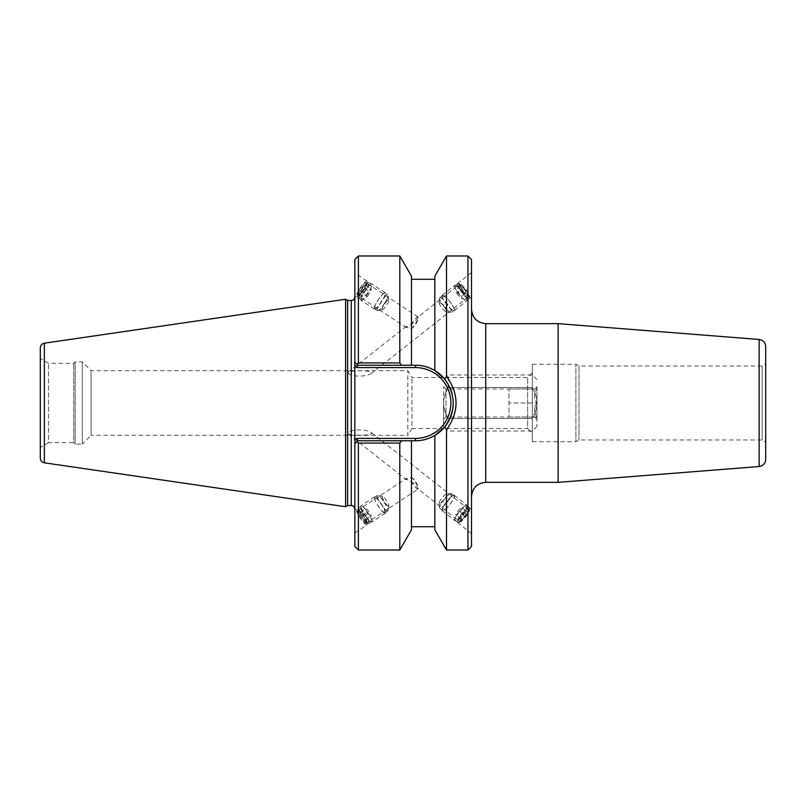 <?xml version="1.0" encoding="UTF-8"?>
<svg xmlns="http://www.w3.org/2000/svg" width="806" height="806" viewBox="0 0 806 806"><rect width="100%" height="100%" fill="white"/><g stroke="black" fill="none" stroke-linecap="round" stroke-linejoin="round"><path stroke-width="0.6" stroke-dasharray="4.03 3.02" d="M40.3 447.461L40.3 358.539L40.3 447.461L48.531 442.706L48.531 363.294L48.531 442.706L73.739 442.706L73.739 363.294L73.739 442.706L75.159 444.126L75.159 361.874L75.159 444.126L82.272 444.126L82.272 361.874L82.272 444.126L91.088 435.311L91.088 370.689L91.088 435.311L407.846 435.311L407.846 370.689L407.846 435.311L411.947 428.48L411.947 377.52L411.947 428.48L527.638 428.48L527.638 377.52L527.638 428.48L532.313 433.144L532.313 372.856L532.313 433.144M532.313 364.241L532.313 441.759L532.313 364.241L575.907 364.241L575.907 441.759L575.907 364.241L578.99 366.025L578.99 439.975L578.99 366.025L762.144 366.025L762.144 439.975L762.144 366.025L765.7 363.969L765.7 442.031L765.7 363.969M358.821 435.119C354.025 435.28 350.529 434.908 348.313 434.001L347.95 433.356C349.552 428.883 366.498 428.883 371.395 432.59C373.722 435.149 364.221 435.059 358.821 435.119M411.292 481.434C415.11 484.809 417.387 487.348 418.133 489.051L418.133 487.882A7.697 1.511 56.7 0 0 411.292 477.122L405.902 479.056L411.292 481.434A7.697 1.511 56.7 0 0 418.062 489.111A7.697 1.511 56.7 0 0 418.133 489.051L458.705 521.049A7.697 1.693 128.3 0 1 458.523 520.545A7.697 1.693 128.3 0 1 462.795 513.14A7.697 1.693 128.3 0 1 468.236 508.949A7.697 1.693 128.3 0 1 464.8 516.052A7.697 1.693 128.3 0 1 458.705 521.049M411.292 477.122C415.11 480.054 417.387 483.64 418.133 487.882M457.324 521.885A9.571 2.106 128.3 0 1 462.634 512.687A9.571 2.106 128.3 0 1 469.394 507.488A9.571 2.106 128.3 0 1 465.122 516.303A9.571 2.106 128.3 0 1 457.546 522.51A9.571 2.106 128.3 0 1 457.324 521.885M471.51 509.604L471.51 533.522L471.51 509.604M366.146 522.882A7.697 1.511 56.7 0 0 362.368 515.205A7.697 1.511 56.7 0 0 357.501 510.52A7.697 1.511 56.7 0 0 360.473 517.784A7.697 1.511 56.7 0 0 365.964 523.396A7.697 1.511 56.7 0 0 366.146 522.882M458.523 285.455A7.697 1.693 -128.3 0 1 458.705 284.951A7.697 1.693 -128.3 0 1 464.8 289.948A7.697 1.693 -128.3 0 1 468.236 297.051A7.697 1.693 -128.3 0 1 462.795 292.86A7.697 1.693 -128.3 0 1 458.523 285.455M411.292 324.566A7.697 1.511 -56.7 0 1 418.062 316.889A7.697 1.511 -56.7 0 1 418.133 316.949L418.133 318.118C417.387 322.36 415.11 325.946 411.292 328.878L405.902 326.944L411.292 324.566C415.11 321.191 417.387 318.652 418.133 316.949L458.705 284.951M347.95 372.644C349.23 374.83 352.857 375.999 358.821 376.15C364.1 376.09 368.292 375.173 371.395 373.41C373.4 369.904 352.242 370.367 348.313 371.999L347.95 372.644M471.51 296.396L471.51 272.478L471.51 296.396M457.324 284.115A9.571 2.106 -128.3 0 1 457.546 283.49A9.571 2.106 -128.3 0 1 465.122 289.697A9.571 2.106 -128.3 0 1 469.394 298.512A9.571 2.106 -128.3 0 1 462.634 293.313A9.571 2.106 -128.3 0 1 457.324 284.115M366.146 283.118A7.697 1.511 -56.7 0 0 365.964 282.604A7.697 1.511 -56.7 0 0 360.473 288.216A7.697 1.511 -56.7 0 0 357.501 295.48A7.697 1.511 -56.7 0 0 362.368 290.795A7.697 1.511 -56.7 0 0 366.146 283.118M411.292 328.878A7.697 1.511 -56.7 0 0 418.133 318.118M354.841 510.51L354.841 532.947L354.841 510.51M367.224 524.323A9.571 1.874 56.7 0 0 362.529 514.782A9.571 1.874 56.7 0 0 356.474 508.969A9.571 1.874 56.7 0 0 360.161 517.986A9.571 1.874 56.7 0 0 366.992 524.948A9.571 1.874 56.7 0 0 367.224 524.323M367.224 281.677A9.571 1.874 -56.7 0 0 366.992 281.052A9.571 1.874 -56.7 0 0 360.161 288.014A9.571 1.874 -56.7 0 0 356.474 297.031A9.571 1.874 -56.7 0 0 362.529 291.218A9.571 1.874 -56.7 0 0 367.224 281.677M354.841 295.49L354.841 273.053L354.841 295.49M471.51 309.423L471.51 496.577L471.51 309.423M558.115 482.351L558.115 323.649M471.51 259.542L471.51 546.458M765.7 346.56L765.7 459.44M434.827 276.206L434.827 370.559A37.761 37.761 0 0 0 415.493 365.239L357.814 365.239L356.796 364.221L357.814 365.239L415.493 365.239L357.814 365.239L356.826 367.607L354.841 365.632L354.841 259.542M453.214 404.672A37.761 37.761 0 0 0 452.216 394.215M449.889 387.424A37.761 37.761 0 0 0 444.801 379.193L438.323 372.916M354.841 440.368L356.826 438.393L357.814 440.761L356.796 441.779L357.814 440.761L415.493 440.761L357.814 440.761L354.841 443.723L354.841 365.632M434.827 370.559L434.827 279.279L434.827 370.559C428.721 367.022 422.284 365.239 415.493 365.239A37.761 37.761 0 0 1 453.254 403A37.761 37.761 0 0 1 415.493 440.761C422.284 440.761 428.732 438.978 434.827 435.442L444.801 426.807C455.995 410.939 455.995 395.071 444.801 379.193L446.504 376.301C459.208 394.104 459.208 411.896 446.504 429.699L444.801 426.807M357.814 440.761L415.493 440.761L415.493 438.393A35.393 35.393 0 0 0 450.876 403A35.393 35.393 0 0 0 415.493 367.607L415.493 365.239M358.398 255.986L358.398 362.912L356.796 364.221L357.814 365.239M446.504 376.301L446.504 255.986M467.954 550.014L467.954 255.986M446.504 550.014L446.504 429.699M358.398 362.912L399.806 362.912L401.459 365.239M399.806 255.986L399.806 362.912M354.841 546.458L354.841 443.723M401.459 440.761L399.806 443.088L358.398 443.088L356.796 441.779M358.398 443.088L358.398 550.014M399.806 443.088L399.806 550.014M354.841 362.277L354.841 296.89L354.841 362.277M347.648 300.447L347.648 505.553M345.603 299.258L345.603 506.742M532.313 372.856L527.638 377.52L411.947 377.52L407.846 370.689L91.088 370.689L82.272 361.874L75.159 361.874L73.739 363.294L48.531 363.294L40.3 358.539M40.3 458.12L40.3 347.88M345.593 506.742L345.593 299.258M434.827 435.442L434.827 529.794M411.483 365.239L411.483 276.206M411.483 440.761L411.483 529.794M374.276 308.96A9.803 1.924 -56.7 0 0 374.407 309.121A9.803 1.924 -56.7 0 0 381.409 301.988A9.803 1.924 -56.7 0 0 385.187 292.739A9.803 1.924 -56.7 0 0 378.488 299.439A9.803 1.924 -56.7 0 0 374.276 308.96M374.538 308.577A9.34 1.834 123.3 0 1 378.548 299.51A9.34 1.834 123.3 0 1 384.936 293.132A9.34 1.834 123.3 0 1 381.329 301.938A9.34 1.834 123.3 0 1 374.669 308.728A9.34 1.834 123.3 0 1 374.538 308.577M360.887 300.154A9.803 1.924 -56.7 0 0 361.028 300.316A9.803 1.924 -56.7 0 0 368.02 293.183A9.803 1.924 -56.7 0 0 371.808 283.934A9.803 1.924 -56.7 0 0 365.098 290.634A9.803 1.924 -56.7 0 0 360.887 300.154M361.148 299.772A9.34 1.834 -56.7 0 0 361.29 299.923A9.34 1.834 -56.7 0 0 367.949 293.132A9.34 1.834 -56.7 0 0 371.546 284.327A9.34 1.834 -56.7 0 0 365.158 290.704A9.34 1.834 -56.7 0 0 361.148 299.772M358.287 297.888A9.34 1.834 -56.7 0 0 358.418 298.039A9.34 1.834 -56.7 0 0 365.078 291.248A9.34 1.834 -56.7 0 0 368.685 282.443A9.34 1.834 -56.7 0 0 368.271 282.392A9.34 1.834 -56.7 0 0 362.015 289.233A9.34 1.834 -56.7 0 0 358.217 297.676A9.34 1.834 -56.7 0 0 358.287 297.888M367.294 296.507L370.337 292.094L371.365 288.971L369.36 290.261L366.317 294.674L365.289 297.797L367.294 296.507L361.562 292.729L359.557 294.029L360.584 290.906L363.627 286.483L365.632 285.193L364.604 288.316L361.562 292.729M364.604 288.316L370.337 292.094M365.632 285.193L371.365 288.971M363.627 286.483L369.36 290.261M360.584 290.906L366.317 294.674M359.557 294.029L365.289 297.797M377.399 310.461A9.34 1.834 -56.7 0 0 377.54 310.612A9.34 1.834 -56.7 0 0 377.943 310.663A9.34 1.834 -56.7 0 0 384.2 303.822A9.34 1.834 -56.7 0 0 387.998 295.379A9.34 1.834 -56.7 0 0 387.797 295.016A9.34 1.834 -56.7 0 0 381.409 301.394A9.34 1.834 -56.7 0 0 377.399 310.461M357.985 296.306A8.171 1.602 -56.7 0 0 364.141 290.17A8.171 1.602 -56.7 0 0 366.73 282.745A8.171 1.602 -56.7 0 0 361.259 288.729A8.171 1.602 -56.7 0 0 357.924 296.114A8.171 1.602 -56.7 0 0 357.985 296.306M382.245 309.484A5.833 1.149 -56.7 0 0 382.588 309.605A5.833 1.149 -56.7 0 0 386.487 305.333A5.833 1.149 -56.7 0 0 388.865 300.054A5.833 1.149 -56.7 0 0 388.301 299.872A5.833 1.149 -56.7 0 0 384.583 304.074A5.833 1.149 -56.7 0 0 382.185 309.161A5.833 1.149 -56.7 0 0 382.245 309.484M384.26 513.1A9.803 1.924 -123.3 0 1 377.248 504.627A9.803 1.924 -123.3 0 1 374.407 496.879A9.803 1.924 -123.3 0 1 381.409 504.012A9.803 1.924 -123.3 0 1 385.187 513.261A9.803 1.924 -123.3 0 1 384.26 513.1M384.049 512.717A9.34 1.834 56.7 0 0 384.936 512.868A9.34 1.834 56.7 0 0 381.329 504.062A9.34 1.834 56.7 0 0 374.669 497.272A9.34 1.834 56.7 0 0 377.369 504.647A9.34 1.834 56.7 0 0 384.049 512.717M370.881 521.905A9.803 1.924 -123.3 0 1 363.869 513.432A9.803 1.924 -123.3 0 1 361.028 505.684A9.803 1.924 -123.3 0 1 368.02 512.817A9.803 1.924 -123.3 0 1 371.808 522.066A9.803 1.924 -123.3 0 1 370.881 521.905M370.669 521.522A9.34 1.834 -123.3 0 1 363.99 513.452A9.34 1.834 -123.3 0 1 361.29 506.077A9.34 1.834 -123.3 0 1 367.949 512.868A9.34 1.834 -123.3 0 1 371.546 521.673A9.34 1.834 -123.3 0 1 370.669 521.522M367.798 523.406A9.34 1.834 -123.3 0 1 361.612 516.132A9.34 1.834 -123.3 0 1 358.217 508.324A9.34 1.834 -123.3 0 1 358.418 507.961A9.34 1.834 -123.3 0 1 365.078 514.752A9.34 1.834 -123.3 0 1 368.685 523.557A9.34 1.834 -123.3 0 1 368.271 523.608A9.34 1.834 -123.3 0 1 367.798 523.406M367.929 513.906L365.471 509.493L365.874 508.203L368.725 511.326L371.183 515.739L370.78 517.029L367.929 513.906L362.196 517.684L365.047 520.807L365.45 519.517L362.992 515.094L360.141 511.971L359.738 513.271L362.196 517.684M359.738 513.271L365.471 509.493M360.141 511.971L365.874 508.203M362.992 515.094L368.725 511.326M365.45 519.517L371.183 515.739M365.047 520.807L370.78 517.029M386.92 510.833A9.34 1.834 -123.3 0 1 380.241 502.763A9.34 1.834 -123.3 0 1 377.54 495.388A9.34 1.834 -123.3 0 1 377.943 495.337A9.34 1.834 -123.3 0 1 384.2 502.178A9.34 1.834 -123.3 0 1 387.998 510.621A9.34 1.834 -123.3 0 1 387.797 510.984A9.34 1.834 -123.3 0 1 386.92 510.833M366.317 523.084A8.171 1.602 -123.3 0 1 360.897 516.717A8.171 1.602 -123.3 0 1 357.924 509.886A8.171 1.602 -123.3 0 1 363.929 515.508A8.171 1.602 -123.3 0 1 366.73 523.255A8.171 1.602 -123.3 0 1 366.317 523.084M388.19 506.077A5.833 1.149 -123.3 0 1 384.492 501.785A5.833 1.149 -123.3 0 1 382.185 496.839A5.833 1.149 -123.3 0 1 382.588 496.395A5.833 1.149 -123.3 0 1 386.487 500.667A5.833 1.149 -123.3 0 1 388.865 505.946A5.833 1.149 -123.3 0 1 388.301 506.128A5.833 1.149 -123.3 0 1 388.19 506.077M453.002 495.509A9.803 2.156 128.3 0 1 454.342 495.317A9.803 2.156 128.3 0 1 449.97 504.355A9.803 2.156 128.3 0 1 442.202 510.712A9.803 2.156 128.3 0 1 445.265 503.438A9.803 2.156 128.3 0 1 453.002 495.509M452.771 495.861A9.34 2.055 -51.7 0 0 445.406 503.418A9.34 2.055 -51.7 0 0 442.494 510.349A9.34 2.055 -51.7 0 0 449.889 504.284A9.34 2.055 -51.7 0 0 454.05 495.68A9.34 2.055 -51.7 0 0 452.771 495.861M465.515 505.372A9.803 2.156 128.3 0 1 466.855 505.191A9.803 2.156 128.3 0 1 462.483 514.218A9.803 2.156 128.3 0 1 454.715 520.585A9.803 2.156 128.3 0 1 457.778 513.301A9.803 2.156 128.3 0 1 465.515 505.372M465.284 505.735A9.34 2.055 128.3 0 1 466.573 505.553A9.34 2.055 128.3 0 1 462.402 514.157A9.34 2.055 128.3 0 1 455.007 520.213A9.34 2.055 128.3 0 1 457.929 513.281A9.34 2.055 128.3 0 1 465.284 505.735M467.974 507.851A9.34 2.055 128.3 0 1 469.253 507.669A9.34 2.055 128.3 0 1 469.465 508.143A9.34 2.055 128.3 0 1 465.082 516.273A9.34 2.055 128.3 0 1 458.201 522.429A9.34 2.055 128.3 0 1 457.687 522.328A9.34 2.055 128.3 0 1 460.609 515.397A9.34 2.055 128.3 0 1 467.974 507.851M462.281 508.385L459.682 512.515L456.408 515.598L455.712 514.56L458.312 510.44L461.596 507.347L466.966 511.578L463.682 514.661L461.082 518.792L461.767 519.83L465.052 516.737L467.651 512.616M465.052 516.737L459.682 512.515M461.767 519.83L456.408 515.598M461.082 518.792L455.712 514.56M463.682 514.661L458.312 510.44M466.966 511.578L461.596 507.347M450.091 493.746A9.34 2.055 128.3 0 1 450.856 493.474A9.34 2.055 128.3 0 1 451.37 493.574A9.34 2.055 128.3 0 1 447.199 502.168A9.34 2.055 128.3 0 1 439.814 508.233A9.34 2.055 128.3 0 1 439.592 507.76A9.34 2.055 128.3 0 1 443.34 500.455A9.34 2.055 128.3 0 1 450.091 493.746M468.306 509.442A8.171 1.793 128.3 0 1 469.606 509.704A8.171 1.793 128.3 0 1 465.777 516.817A8.171 1.793 128.3 0 1 459.752 522.207A8.171 1.793 128.3 0 1 461.354 516.787A8.171 1.793 128.3 0 1 468.306 509.442M445.718 494.32A5.833 1.28 128.3 0 1 446.202 494.149A5.833 1.28 128.3 0 1 446.645 494.753A5.833 1.28 128.3 0 1 443.915 499.579A5.833 1.28 128.3 0 1 439.854 503.367A5.833 1.28 128.3 0 1 439.159 503.075A5.833 1.28 128.3 0 1 441.507 498.511A5.833 1.28 128.3 0 1 445.718 494.32M442.061 295.48A9.803 2.156 51.7 0 0 446.907 304.728A9.803 2.156 51.7 0 0 454.342 310.683A9.803 2.156 51.7 0 0 449.97 301.645A9.803 2.156 51.7 0 0 442.202 295.288A9.803 2.156 51.7 0 0 442.061 295.48M442.353 295.832A9.34 2.055 -128.3 0 1 442.494 295.651A9.34 2.055 -128.3 0 1 449.889 301.716A9.34 2.055 -128.3 0 1 454.05 310.32A9.34 2.055 -128.3 0 1 446.977 304.648A9.34 2.055 -128.3 0 1 442.353 295.832M454.574 285.606A9.803 2.156 51.7 0 0 459.43 294.865A9.803 2.156 51.7 0 0 466.855 300.809A9.803 2.156 51.7 0 0 462.483 291.782A9.803 2.156 51.7 0 0 454.715 285.415A9.803 2.156 51.7 0 0 454.574 285.606M454.866 285.969A9.34 2.055 51.7 0 0 459.491 294.784A9.34 2.055 51.7 0 0 466.573 300.447A9.34 2.055 51.7 0 0 462.402 291.843A9.34 2.055 51.7 0 0 455.007 285.787A9.34 2.055 51.7 0 0 454.866 285.969M457.546 283.853A9.34 2.055 51.7 0 0 462.17 292.669A9.34 2.055 51.7 0 0 469.253 298.331A9.34 2.055 51.7 0 0 469.465 297.857A9.34 2.055 51.7 0 0 465.082 289.727A9.34 2.055 51.7 0 0 458.201 283.571A9.34 2.055 51.7 0 0 457.687 283.672A9.34 2.055 51.7 0 0 457.546 283.853M456.8 293.485L460.216 297.615L462.422 298.653L461.203 295.56L457.778 291.44L455.581 290.402L456.8 293.485L462.16 289.263L460.941 286.17L463.148 287.208L466.563 291.339L467.782 294.422L465.586 293.384L462.16 289.263M465.586 293.384L460.216 297.615M467.782 294.422L462.422 298.653M466.563 291.339L461.203 295.56M463.148 287.208L457.778 291.44M460.941 286.17L455.581 290.402M439.673 297.948A9.34 2.055 51.7 0 0 439.592 298.24A9.34 2.055 51.7 0 0 443.975 306.371A9.34 2.055 51.7 0 0 450.856 312.526A9.34 2.055 51.7 0 0 451.37 312.426A9.34 2.055 51.7 0 0 447.199 303.832A9.34 2.055 51.7 0 0 439.814 297.767A9.34 2.055 51.7 0 0 439.673 297.948M459.188 284.034A8.171 1.793 51.7 0 0 463.813 292.467A8.171 1.793 51.7 0 0 469.606 296.296A8.171 1.793 51.7 0 0 465.777 289.183A8.171 1.793 51.7 0 0 459.752 283.793A8.171 1.793 51.7 0 0 459.188 284.034M439.21 302.744A5.833 1.28 51.7 0 0 439.159 302.925A5.833 1.28 51.7 0 0 441.9 308.003A5.833 1.28 51.7 0 0 446.202 311.851A5.833 1.28 51.7 0 0 446.645 311.247A5.833 1.28 51.7 0 0 443.915 306.421A5.833 1.28 51.7 0 0 439.854 302.633A5.833 1.28 51.7 0 0 439.21 302.744M443.622 403C443.582 398.325 445.134 393.157 448.287 387.515L532.313 387.515C535.466 393.157 537.018 398.325 536.977 403C537.018 407.675 535.466 412.843 532.313 418.485L448.287 418.485C445.134 412.843 443.582 407.675 443.622 403C443.582 407.675 445.134 412.843 448.287 418.485L532.313 418.485C535.466 412.843 537.018 407.675 536.977 403C537.018 398.325 535.466 393.157 532.313 387.515L448.287 387.515C445.134 393.157 443.582 398.325 443.622 403L443.622 426.344L443.622 403M532.313 418.485L532.313 431.009L532.313 418.485M536.977 403L536.977 426.344L536.977 403M532.313 387.515L532.313 374.992L532.313 387.515M508.969 417.024L536.796 417.024C533.874 412.35 533.874 407.675 536.796 403C533.874 407.675 533.874 412.35 536.796 417.024C533.874 417.024 533.874 417.024 536.796 417.024C533.874 417.024 533.874 417.024 536.796 417.024L508.969 417.024L508.969 388.976L508.969 417.004L445.99 417.004L445.99 388.996L445.99 417.004L443.622 419.372L443.622 386.628L443.622 419.372M508.969 388.976L536.796 388.976C533.874 388.976 533.874 388.976 536.796 388.976C533.874 388.976 533.874 388.976 536.796 388.976C533.874 393.65 533.874 398.325 536.796 403L508.969 403L536.796 403C533.874 398.325 533.874 393.65 536.796 388.976L445.99 388.996L443.622 386.628M536.977 386.628L536.977 419.372L536.977 386.628L534.63 388.976M448.287 387.515L448.287 374.992L448.287 387.515M485.736 323.649L485.736 482.351M759.141 466.533L759.141 339.467M356.826 438.393L415.493 438.393M415.493 367.607L356.826 367.607M351.285 505.553L351.285 300.447M44.36 343.185L44.36 462.815M348.313 434.011L406.375 479.782M371.395 432.59L468.236 508.949M457.546 522.51L471.51 533.522M469.394 507.488L471.51 509.15M365.964 523.396L418.062 489.111M357.501 510.52L406.436 478.331M406.375 326.218L348.313 371.999M468.236 297.051L371.395 373.41M471.51 272.478L457.546 283.49M471.51 296.85L469.394 298.512M418.062 316.889L365.964 282.604M406.436 327.669L357.501 295.48M354.841 532.947L366.992 524.948M354.841 510.037L356.474 508.969M366.992 281.052L354.841 273.053M356.474 297.031L354.841 295.963M532.313 441.759L575.907 441.759L578.99 439.975L762.144 439.975L765.7 442.031M385.187 292.739L371.808 283.934M374.407 309.121L361.028 300.316M371.546 284.327L368.685 282.443M361.29 299.923L358.418 298.039M387.797 295.016L384.936 293.132M377.54 310.612L374.669 308.728M357.924 296.114L358.217 297.676M366.73 282.745L368.271 282.392M388.301 299.872C384.522 301.817 382.487 304.91 382.185 309.161M388.865 300.054L387.998 295.379M382.588 309.605L377.943 310.663M374.407 496.879L361.028 505.684M385.187 513.261L371.808 522.066M361.29 506.077L358.418 507.961M371.546 521.673L368.685 523.557M377.54 495.388L374.669 497.272M387.797 510.984L384.936 512.868M366.73 523.255L368.271 523.608M357.924 509.886L358.217 508.324M382.185 496.839C382.477 501.08 384.512 504.173 388.301 506.128M382.588 496.395L377.943 495.337M388.865 505.946L387.998 510.621M442.202 510.712L454.715 520.585M454.342 495.317L466.855 505.191M455.007 520.213L457.687 522.328M466.573 505.553L469.253 507.669M439.814 508.233L442.494 510.349M451.37 493.574L454.05 495.68M469.606 509.704L469.465 508.143M459.752 522.207L458.201 522.429M446.645 494.753C445.99 498.864 443.723 501.735 439.854 503.367M439.159 503.075L439.592 507.76M446.202 494.149L450.856 493.474M454.342 310.683L466.855 300.809M442.202 295.288L454.715 285.415M466.573 300.447L469.253 298.331M455.007 285.787L457.687 283.672M451.37 312.426L454.05 310.32M439.814 297.767L442.494 295.651M459.752 283.793L458.201 283.571M469.606 296.296L469.465 297.857M446.645 311.247C445.98 307.116 443.713 304.245 439.854 302.633M446.202 311.851L450.856 312.526M439.159 302.925L439.592 298.24M536.977 426.344L532.313 431.009L448.287 431.009L443.622 426.344M536.977 379.656L532.313 374.992L448.287 374.992L443.622 379.656M534.63 417.024L536.977 419.372"/><path stroke-width="1.21" d="M471.51 309.423C472.417 317.997 477.162 322.743 485.736 323.649L558.115 323.649L558.115 482.351L485.736 482.351L485.736 323.649M467.954 550.014L471.51 546.458L471.51 259.542L467.954 255.986L467.954 550.014L446.504 550.014L446.504 429.699C459.208 411.896 459.208 394.104 446.504 376.301L446.605 376.432M558.115 323.649L759.141 339.467C763.171 340.132 765.357 342.5 765.7 346.56L765.7 459.44C765.357 463.5 763.171 465.868 759.141 466.533L558.115 482.351M401.459 365.239L399.806 362.912L358.398 362.912L356.796 364.221L354.841 362.277L354.841 365.632L354.841 362.277L357.814 365.239L415.493 365.239C422.284 365.239 428.732 367.022 434.827 370.559L444.801 379.193A37.761 37.761 0 0 0 434.827 370.559L434.827 276.206L446.504 255.986L467.954 255.986M358.398 362.912L358.398 255.986L354.841 259.542L354.841 365.632L356.826 367.607L357.814 365.239M446.504 255.986L446.504 376.301L444.801 379.193C455.995 395.071 455.995 410.939 444.801 426.807L434.827 435.442C428.721 438.978 422.284 440.761 415.493 440.761A37.761 37.761 0 0 0 453.214 404.672M452.216 394.215A37.761 37.761 0 0 0 449.889 387.424M356.826 438.393L357.814 440.761L415.493 440.761L415.493 438.393L356.826 438.393L354.841 440.368L354.841 443.723L357.814 440.761M354.841 365.632L354.841 443.723L356.796 441.779L354.841 443.723L354.841 546.458L358.398 550.014L358.398 443.088L399.806 443.088L401.459 440.761M434.827 435.431L434.827 529.794L446.504 550.014M438.323 372.916L434.827 370.559M399.806 362.912L399.806 255.986L358.398 255.986M354.841 443.723L354.841 440.368M356.796 441.779L358.398 443.088M358.398 550.014L399.806 550.014L399.806 443.088M444.801 426.807L446.504 429.699M347.648 505.553L347.648 300.447L345.603 299.258L345.603 506.742L347.648 505.553L351.285 505.553C353.018 505.362 354.207 506.551 354.841 509.11M351.285 505.553L351.285 300.447L347.648 300.447M44.36 343.185C41.852 343.749 40.491 345.311 40.3 347.88L40.3 458.12C40.491 460.689 41.852 462.251 44.36 462.815L44.36 343.185L345.593 299.258L345.603 506.742M411.483 365.239L411.483 276.206L399.806 255.986M399.806 550.014L411.483 529.794L411.483 440.761M759.141 339.467L759.141 466.533M356.826 367.607L415.493 367.607L415.493 365.239M415.493 367.607A35.393 35.393 0 0 1 450.876 403A35.393 35.393 0 0 1 415.493 438.393M485.736 482.351C477.102 483.197 472.356 487.942 471.51 496.577M351.285 300.447C353.018 300.638 354.207 299.449 354.841 296.89M44.36 462.815L345.593 506.742M434.827 279.279L411.483 279.279M434.827 526.721L411.483 526.721"/></g></svg>
